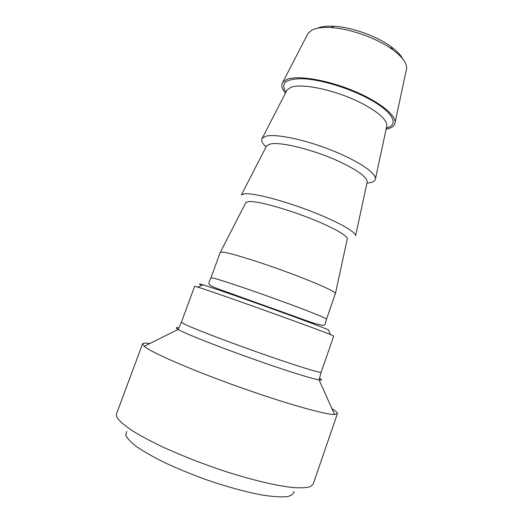 <?xml version="1.0" encoding="UTF-8"?>
<svg xmlns="http://www.w3.org/2000/svg" width="523" height="523" viewBox="0 0 523 523"><rect width="100%" height="100%" fill="white"/><g stroke="black" fill="none" stroke-linecap="round" stroke-linejoin="round"><path stroke-width="0.78" d="M178.598 327.856C175.571 327.346 175.414 327.875 178.121 329.444L178.886 329.863C188.09 335.112 238.037 354.261 277.445 367.434C299.064 374.645 312.944 378.809 319.076 379.914L321.148 372.213C320.063 372.951 305.962 368.748 278.844 359.602C241.155 346.821 193.262 328.712 184.129 323.953L181.416 322.175L194.628 286.284L198.034 287.192C213.345 291.749 315.787 328.424 330.51 334.622L328.333 329.81C314.16 323.547 217.699 289.01 202.774 284.852L202.44 284.754C198.622 283.643 198.426 283.826 201.858 285.303M326.502 319.18L335.452 293.403C335.243 291.448 314.872 282.342 287.271 272.176C259.702 262.01 231.669 253.315 223.393 252.184L220.268 252.341L210.939 277.805L213.848 278.249C221.955 280.276 250.694 289.932 278.766 300.15C306.877 310.368 327.11 318.507 326.502 319.18L325.214 323.783C325.398 324.312 324.691 324.868 323.09 325.456L315.108 323.593L307.995 321.174L217.365 288.611C210.717 285.891 209.762 285.205 208.899 283.904L209.004 282.178L210.939 277.805M330.51 334.622L333.72 336.086L321.148 372.213M332 408.751C335.844 411.071 337.642 412.719 337.394 413.693L334.583 414.504C325.299 414.693 285.362 403.488 239.534 387.164C193.706 370.859 153.86 353.646 145.041 346.991L142.531 343.918C142.956 343.01 145.387 342.879 149.833 343.526M307.4 34.623L308.014 33.433L311.813 30.151C316.049 27.941 322.403 27.078 330.889 27.556C349.926 28.556 377.299 38.362 392.649 49.672C402.442 56.948 407.09 63.303 406.593 68.729L406.312 70.036M402.592 58.713C400.618 54.876 396.735 50.842 390.943 46.612C376.795 36.159 351.711 27.183 334.151 26.274C326.98 25.869 321.423 26.523 317.461 28.229M386.131 129.168C391.649 128.142 394.623 125.971 395.061 122.65C396.094 114.812 377.75 100.501 351.319 89.949C324.933 79.352 296.639 75.103 286.597 79.529L282.701 82.425C280.929 85.262 281.851 88.832 285.466 93.12M366.976 183.037C372.363 182.73 375.194 181.324 375.462 178.814C376.102 172.865 357.111 160.195 330.307 149.741C303.543 139.255 275.32 133.568 265.841 136.215L262.2 138.262C260.807 140.367 262.101 143.25 266.076 146.904M367.179 182.089L355.594 235.729C355.817 231.741 336.152 220.798 308.956 210.475C281.799 200.132 253.668 192.967 244.777 193.758L241.423 194.85L266.606 145.871L269.979 144.087C279.694 141.249 314.689 149.938 340.146 161.96C357.909 170.491 366.937 177.134 367.224 181.893L367.054 182.671M126.749 431.436L125.729 435.103C127.109 438.32 130.815 442.242 136.843 446.871C144.204 451.82 153.527 457.102 164.817 462.705C177.022 468.347 190.117 473.76 204.107 478.944C225.23 486.344 245.712 491.986 262.265 495.052C272.463 496.608 280.583 497.17 286.624 496.726C291.344 495.745 293.815 493.947 294.037 491.332M337.394 413.693L313.159 484.115L310.25 486.691C306.53 487.776 300.888 488.07 293.331 487.573C276.713 485.887 251.125 479.826 222.955 470.641C201.316 463.332 181.22 455.435 162.66 446.949C151.219 441.458 141.439 436.26 133.319 431.351C126.311 426.716 121.277 422.649 118.224 419.165C116.57 416.955 116.014 415.138 116.557 413.719L142.531 343.918M334.583 414.504L319.076 379.914C322.168 380.417 322.377 379.907 319.716 378.384M286.552 91.009L287.042 90.061L290.651 87.485C301.006 82.699 336.158 90.126 361.099 102.966C378.319 112.007 386.902 119.623 386.857 125.801L386.634 126.841M386.379 128.011C400.357 124.873 392.302 110.536 365.355 97.017C345.716 87.008 319.546 79.424 302.765 78.725C285.741 78.659 280.158 83.111 286.003 92.068M266.246 146.571L266.514 146.048M245.666 202.885L245.902 202.434L249 201.545C258.042 200.708 292.873 210.704 318.867 221.889C337.191 229.865 346.677 235.487 347.318 238.75L347.213 239.246M144.185 346.337L178.121 329.444L181.416 322.175M334.151 26.274L330.889 27.556M390.943 46.612L392.649 49.672M308.014 33.433L282.701 82.425M406.593 68.729L395.061 122.65M202.774 284.852L198.034 287.192M375.462 178.814L386.713 126.468M286.728 90.669L262.2 138.262M335.452 293.403L347.318 238.75L346.958 237.743M245.902 202.434L220.379 252.197"/></g></svg>
